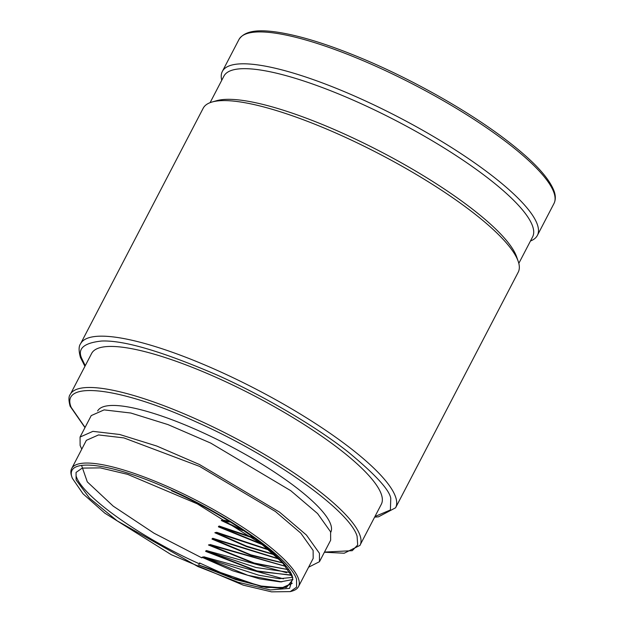 <?xml version="1.0" encoding="UTF-8"?>
<svg xmlns="http://www.w3.org/2000/svg" width="623" height="623" viewBox="0 0 623 623"><rect width="100%" height="100%" fill="white"/><g stroke="black" fill="none" stroke-linecap="round" stroke-linejoin="round"><path stroke-width="0.93" d="M70.734 393.58L91.628 353.451A163.304 37.52 27.5 0 1 253.802 395.574A163.304 37.52 27.5 0 1 381.331 504.256L360.437 544.393M330.766 532.315A131.406 30.192 -152.5 0 0 228.073 444.993A131.406 30.192 -152.5 0 0 97.647 410.962M85.063 427.44L71.178 407.356C59.785 379.898 119.873 386.938 196.502 422.051C272.648 455.787 349.643 510.517 357.088 536.201L357.688 544.977L352.252 550.685L324.482 552.079M359.977 545.421A163.366 37.536 -152.5 0 0 232.535 436.7A163.366 37.536 -152.5 0 0 70.181 394.499C68.569 396.438 68.553 400.348 70.126 406.227L84.977 427.604M81.777 449.144L80.118 445.453L80.063 437.058L92.913 431.35L119.655 434.488L156.801 446.052L199.539 464.548L279.556 512.137L306.423 535.032L319.428 553.294L319.482 561.689L308.595 567.21M298.495 586.617L313.182 558.41L313.128 550.452L300.808 533.156L275.358 511.46L199.555 466.386L123.868 437.899L98.543 434.932L86.363 440.336L71.676 468.543A127.855 29.374 27.5 0 1 198.651 501.523A127.855 29.374 27.5 0 1 298.495 586.617A127.855 29.374 27.5 0 1 292.086 591.095L290.435 591.57M71.731 476.494A127.855 29.374 27.5 0 1 71.684 476.361A127.855 29.374 27.5 0 1 71.676 468.543M72.346 478.293C63.414 456.76 110.536 462.282 170.624 489.81C230.331 516.265 290.707 559.181 296.548 579.32L296.618 587.146L290.263 591.616L271.55 591.85L243.305 585.168L171.224 554.672L104.796 513.142L83.007 493.79L72.346 478.293L71.684 476.361M76.131 479.99L89.486 498.127L117.303 520.929L197.803 566.486L238.157 582.271L270.374 589.95L289.563 588.361L292.81 577.747L282.468 562.639L261.411 543.941L197.226 503.812L127.575 474.337L100.28 467.881L82.205 468.107L76.061 472.436L76.131 479.99M199.617 563.916C141.094 537.992 81.917 495.931 76.193 476.19M198.293 564.804L235.774 579.616L266.519 587.512L286.455 587.45L292.935 579.437M292.46 576.719C286.845 557.375 228.851 516.148 171.489 490.729M81.551 465.373L87.306 481.89L113.199 506.125L154.091 533.249L201.86 557.873M202.078 557.274L232.636 570.738L259.635 578.876L280.342 581.89L292.935 579.522M283.418 578.837L203.799 556.791M205.637 551.363L257.525 571.423L291.681 575.091M208.464 545.008L254.449 563.535L288.301 569.632M286.611 572.701L206.408 550.553M285.747 566.354L210.185 544.525M212.015 539.097L251.194 555.405L282.772 562.958M214.849 532.743L246.685 546.667L274.494 554.82M278.699 558.776L212.793 538.295M268.334 549.486L216.57 532.268M218.4 526.832L262.275 544.611M252.595 537.392L219.171 526.03M221.282 520.509L242.736 530.57M227.987 521.155L222.364 519.894M261.372 543.91L218.611 526.318L253.857 538.295M281.822 581.898L247.845 575.317L202.646 556.978L258.716 575.2L279.244 578.712L292.678 577.373M291.829 575.379L257.034 570.909L205.839 550.849L255.952 567.491L290.24 572.506M240.875 529.34L221.796 520.189L229.35 521.996M288.2 569.632L254.231 563.052L209.032 544.72L285.832 566.463M282.569 562.748L250.921 554.867L212.225 538.584L279.026 559.104M274.011 554.392L246.552 546.145L215.418 532.455L268.996 550.039M292.195 583.338L282.157 588.314L261.504 586.648L198.285 564.82M199.539 562.943L232.496 577.942L261.208 586.048L281.853 587.878L292.226 583.245M395.589 507.784L518.211 272.22A177.578 40.799 -152.5 0 0 518.211 261.356A177.578 40.799 -152.5 0 0 379.539 154.037A177.578 40.799 -152.5 0 0 212.093 102.001A177.578 40.799 -152.5 0 0 203.191 108.231L80.562 343.795A177.578 40.799 27.5 0 1 256.917 389.601A177.578 40.799 27.5 0 1 395.589 507.784L378.457 516.841L374.633 517.121M518.211 261.356L516.654 256.871A174.027 39.981 -152.5 0 0 516.592 256.684A174.027 39.981 -152.5 0 0 380.497 151.553A174.027 39.981 -152.5 0 0 216.656 100.7L212.093 102.001M518.811 263.381L532.618 236.857A174.027 39.981 -152.5 0 0 396.719 121.033A174.027 39.981 -152.5 0 0 223.898 76.146L210.091 102.67M530.469 240.992A177.578 40.799 -152.5 0 0 537.369 235.432A177.578 40.799 -152.5 0 0 398.697 117.241A177.578 40.799 -152.5 0 0 222.341 71.435A177.578 40.799 -152.5 0 0 221.741 80.281M80.11 436.957L91.231 415.596L104.088 409.887L130.83 413.026L167.984 424.598L210.722 443.093L290.723 490.667L317.59 513.57L330.595 531.832L330.649 540.227L319.521 561.596M85.25 365.709L82.189 359.323C76.816 349.067 83.303 342.969 101.627 341.03C123.806 340.08 162.408 351.465 217.45 375.186C269.751 398.572 320.736 430.08 348.498 452.275C375.435 474.609 389.523 489.982 390.769 498.384L390.387 509.98L374.953 516.514M238.944 39.553C245.454 29.32 261.979 30.029 276.347 32.014C299.141 35.363 327.542 44.116 361.542 58.274C411.336 79.012 466.417 109.96 503.89 138.251C531.886 159.348 548.598 176.901 554.011 190.934C555.763 195.708 555.747 199.913 553.964 203.542A177.578 40.799 -152.5 0 0 553.894 192.491A177.578 40.799 -152.5 0 0 396.166 75.733A177.578 40.799 -152.5 0 0 238.944 39.553L222.341 71.435M360.001 545.374L344.215 553.224L324.396 552.235M80.562 343.795C78.669 346.193 78.63 350.741 80.437 357.446L84.93 366.308M553.964 203.542L537.369 235.432"/></g></svg>
